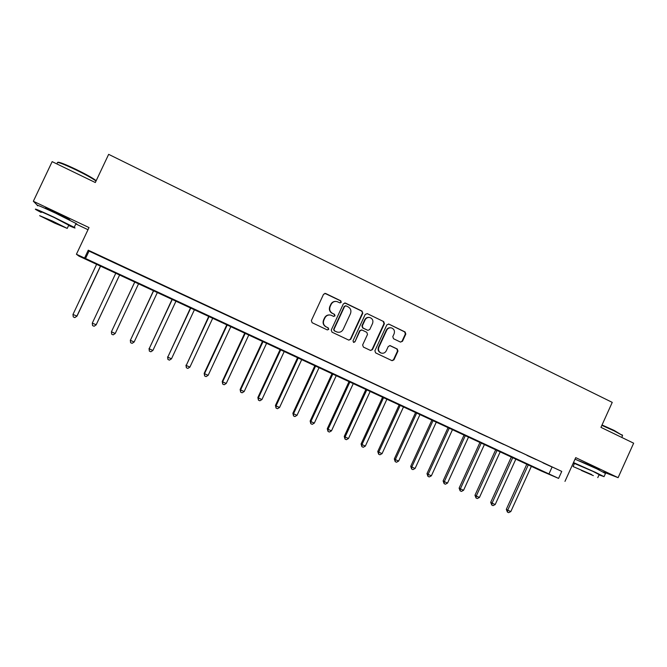 <?xml version="1.0" encoding="UTF-8"?>
<svg xmlns="http://www.w3.org/2000/svg" width="667" height="667" viewBox="0 0 667 667"><rect width="100%" height="100%" fill="white"/><g stroke="black" fill="none" stroke-linecap="round" stroke-linejoin="round"><path stroke-width="1" d="M341.271 302.293L340.754 300.8L325.654 293.488L323.553 294.255L311.364 320.56L312.123 322.703L327.28 329.915L328.748 329.365L328.222 327.872L326.271 326.938C323.637 325.346 322.836 323.07 323.87 320.102L324.887 317.917C326.23 315.508 328.231 314.582 330.874 315.149L333.708 316.425L335.009 315.825L334.492 314.332L332.541 313.39C329.915 311.789 329.123 309.505 330.148 306.545L331.166 304.36C332.466 302.001 334.417 301.075 337.01 301.576L339.995 302.901L341.271 302.293M340.02 302.91L340.912 302.268L340.395 300.775L324.871 293.338M327.355 329.94L328.414 329.298L327.889 327.805L326.271 326.938M333.692 316.425L334.667 315.774L334.142 314.282L332.541 313.39M598.041 468.934L597.865 469.326L599.366 469.668L593.989 466.958L579.231 460.889M68.726 219.585C69.968 220.052 70.143 220.002 69.251 219.451L56.528 213.015C47.574 208.838 43.847 207.304 45.339 208.412L45.706 208.629M400.45 342.063L402.484 341.287L405.811 334.059L405.102 331.966L388.878 324.104L386.827 324.879L374.887 350.784L375.613 352.885L392.063 360.689L393.939 359.846L397.966 351.1L397.257 349.016L390.12 345.614L388.269 346.465L386.268 350.809C385.126 352.851 383.45 353.61 381.241 353.076C378.781 351.893 377.989 349.967 378.873 347.282L386.727 330.232C387.819 328.256 389.436 327.489 391.571 327.931C394.147 329.064 394.989 331.015 394.105 333.792L392.796 336.627L393.513 338.728L400.45 342.063M558.587 478.406L541.454 471.06L78.948 256.12L76.413 254.252L558.587 478.406L561.756 471.411L88.261 250.2L84.567 258.037M76.413 254.252L89.011 227.572L33.35 201.267L52.151 161.639L95.323 182.533L108.654 154.344L612.248 402.376L600.95 427.355L633.65 443.188L618.101 477.664L575.721 457.629L564.974 481.374M362.773 313.232L362.039 311.114L345.456 303.076L343.372 303.844L331.257 330.023L331.999 332.158L348.833 340.145L350.734 339.295L362.773 313.232L361.656 311.072L344.722 302.926M367.284 313.648L383.692 321.594L384.409 323.703L372.461 349.625L370.569 350.475L363.373 347.065L362.64 344.956L367.509 334.409L366.775 332.299L361.889 329.973L360.03 330.832L354.952 341.829L353.627 342.429L352.993 340.895L365.224 314.415L367.284 313.648L383.692 321.594M603.201 471.936L618.101 477.664M33.35 201.267L37.31 205.169M88.261 250.2L89.028 251.092L561.756 471.411M96.648 254.377L106.228 258.854L96.69 254.31M116.55 263.673L126.038 268.101L116.583 263.598M136.26 272.878L145.765 277.23L136.26 272.878M155.786 281.999L165.283 286.351L155.786 281.999M175.121 291.037L184.609 295.381L175.121 291.037M194.28 299.983L203.76 304.327L194.28 299.983M213.265 308.846L222.728 313.19L213.265 308.846M232.066 317.634L241.529 321.969L232.066 317.634M250.692 326.338L260.147 330.665L250.692 326.338M269.151 334.959L278.598 339.286L269.151 334.959M287.444 343.505L296.873 347.824L287.444 343.505M305.569 351.968L314.982 356.286L305.569 351.968M323.528 360.355L332.933 364.666L323.528 360.355M341.321 368.668L350.717 372.978L341.321 368.668M358.963 376.905L368.342 381.207L358.963 376.905M376.438 385.076L385.818 389.37L376.438 385.076M393.763 393.163L403.126 397.457L393.763 393.163M410.93 401.184L420.285 405.469L410.93 401.184M427.947 409.129L437.294 413.415L427.947 409.129M444.822 417.017L454.144 421.286L444.822 417.017M461.539 424.821L470.852 429.098L461.539 424.821M478.114 432.566L487.419 436.835L478.114 432.566M494.547 440.245L503.835 444.505L494.547 440.245M510.839 447.849L520.118 452.109L510.839 447.849M526.988 455.394L536.251 459.646L526.988 455.394M542.996 462.873L552.251 467.117L542.996 462.873M68.626 225.479C74.462 228.022 76.33 228.639 74.22 227.33L76.03 223.495C77.289 224.279 77.222 224.429 75.821 223.937L88.002 229.706M89.028 251.092L85.426 258.729M551.968 467.3L548.866 474.145M335.901 301.409C333.608 301.284 331.916 302.259 330.824 304.327L331.166 304.36M332.199 313.348C329.573 311.747 328.781 309.471 329.815 306.512L330.824 304.327M329.973 314.974C327.547 314.707 325.738 315.674 324.554 317.867L324.887 317.917M325.938 326.872C323.312 325.279 322.511 323.003 323.545 320.052L324.554 317.867M348.783 340.128L350.367 339.211L362.381 313.19M346.065 305.861L344.606 306.403L333.984 329.373L334.5 330.857L337.152 332.074C339.828 332.7 341.854 331.791 343.222 329.34L350.467 313.673C351.501 310.722 350.709 308.454 348.107 306.853L346.065 305.861M345.514 305.761L344.606 306.403M337.469 332.166L334.159 330.79L333.633 329.298L344.247 306.37M370.477 350.442L372.061 349.525L383.992 323.645L383.267 321.536M361.539 329.915L359.646 330.765L354.952 341.829M353.527 342.388L354.577 341.737M372.553 323.478C373.445 320.677 372.578 318.701 369.952 317.567C367.8 317.133 366.183 317.909 365.091 319.885L362.306 325.913L363.031 328.031L367.926 330.365L369.768 329.506L372.553 323.478M369.168 317.434C367.167 317.209 365.674 318.001 364.699 319.827L365.091 319.885M367.876 330.357L362.648 327.964L361.914 325.855L364.699 319.827M390.854 327.797C388.828 327.514 387.31 328.297 386.301 330.165L386.727 330.232M380.832 352.968C378.372 351.792 377.58 349.867 378.456 347.182L386.301 330.165M391.938 360.639L393.505 359.73L397.524 351L396.815 348.916L389.77 345.548M400.584 342.113L402.034 341.204L405.361 333.984L404.644 331.891L388.636 324.012M96.715 264.107L72.961 314.474L77.013 316.1L100.65 265.941M72.961 314.474L73.27 316.908L74.821 317.6L76.838 316.225L100.559 265.891M115.883 273.02L92.279 323.17L96.206 324.746L119.71 274.796M92.279 323.17L92.555 325.571L94.089 326.263L96.115 324.896L119.693 274.787M134.834 281.824L111.414 331.782L115.216 333.5L138.653 283.6M134.876 281.849L111.414 331.782L111.656 334.167L113.182 334.851L115.216 333.5M153.577 290.537L130.373 340.32L134.142 342.013L157.445 292.338M153.702 290.595L130.373 340.32L130.59 342.68L130.323 340.103M134.142 342.013L132.099 343.355L130.59 342.68M172.161 299.175L149.158 348.774L152.893 350.458L176.063 300.984M172.353 299.266L149.158 348.774L149.35 351.109L149.041 348.524M152.893 350.458L150.842 351.784L149.35 351.109M57.704 162.373C58.463 161.606 64.691 163.999 76.38 169.56C85.293 173.929 91.571 177.397 95.214 179.957L96.173 180.74M96.023 181.065L95.448 180.615C91.713 177.997 85.276 174.446 76.138 169.968C62.69 163.615 56.42 161.314 57.337 163.065M74.22 227.33L53.802 217.125C39.395 210.413 33.417 207.921 35.893 209.638L41.162 212.465M76.03 223.495L55.661 213.215C41.246 206.503 35.268 204.035 37.702 205.811M41.312 212.148C39.553 210.922 43.847 212.715 54.194 217.525L68.768 225.171M52.501 221.102L39.645 215.674L54.461 223.011L67.234 228.406L52.501 221.102M54.127 222.686L62.364 226.163L52.86 221.452L44.581 217.959L54.127 222.686M602.026 424.971L614.124 430.415L622.469 435.476M622.361 436.076L622.303 435.343L614.157 430.89L601.859 425.354M599.008 474.896L604.044 476.638L595.431 472.344L573.495 462.556M573.211 463.173L574.345 463.732M605.486 473.462L596.982 468.909L575.029 459.154M573.128 466.416L574.462 463.457L592.98 471.377L599.124 474.621M591.554 474.529L573.07 466.541L591.554 474.529M581.474 470.502L593.355 475.629L581.474 470.502M190.57 307.729L167.776 357.153L171.477 358.821L194.514 309.563M190.837 307.854L167.776 357.153L167.942 359.471L167.584 356.878M171.477 358.821L169.426 360.138L167.942 359.471M208.813 316.208L186.226 365.458L189.895 367.117L212.798 318.059M209.155 316.366L186.226 365.458L186.368 367.75L185.968 365.149M189.895 367.117L187.836 368.409L186.368 367.75M226.897 324.621L204.177 373.353L204.511 373.695L208.154 375.329L230.915 326.48M227.305 324.804L204.511 373.695L204.627 375.963L204.177 373.353M208.154 375.329L206.078 376.613L204.627 375.963M244.822 332.95L222.236 381.474L222.636 381.849L226.238 383.475L248.874 334.834M245.298 333.167L222.636 381.849L222.72 384.1L222.236 381.474M226.238 383.475L224.162 384.742L222.72 384.1M262.59 341.204L240.128 389.528L240.595 389.937L244.172 391.546L266.675 343.105M263.123 341.454L240.595 389.937L240.662 392.163L240.128 389.528M244.172 391.546L242.088 392.805L240.662 392.163M280.198 349.391L257.862 397.515L258.396 397.949L261.939 399.541L284.317 351.301M280.799 349.666L258.396 397.949L258.437 400.158L257.862 397.515M261.939 399.541L259.855 400.792L258.437 400.158M297.649 357.504L275.446 405.428L276.046 405.895L279.556 407.47L301.801 359.43M298.316 357.812L276.046 405.895L276.055 408.079L275.446 405.428M279.556 407.47L277.464 408.704L276.055 408.079M314.949 365.541L292.871 413.273L293.53 413.765L297.015 415.333L319.143 367.492M315.683 365.883L293.53 413.765L293.522 415.933L292.871 413.273M297.015 415.333L294.914 416.558L293.522 415.933M332.108 373.512L310.147 421.052L310.872 421.569L314.324 423.12L336.326 375.479M332.9 373.887L310.872 421.569L310.839 423.712L310.147 421.052M314.324 423.12L312.214 424.337L310.839 423.712M349.108 381.416L327.272 428.764L328.056 429.306L331.482 430.849L353.36 383.392M349.967 381.816L328.056 429.306L328.006 431.432L327.272 428.764M331.482 430.849L329.373 432.049L328.006 431.432M365.966 389.253L344.247 436.41L345.097 436.977L348.491 438.502L370.243 391.246M366.883 389.678L345.097 436.977L345.022 439.086L344.247 436.41M348.491 438.502L346.373 439.695L345.022 439.086M382.675 397.023L361.08 443.98L361.989 444.581L365.349 446.09L386.993 399.024M383.65 397.474L361.989 444.581L361.889 446.665L361.08 443.98M365.349 446.09L363.232 447.274L361.889 446.665M399.25 404.719L377.764 451.492L378.739 452.118L382.066 453.618L403.593 406.737M400.283 405.202L378.739 452.118L378.614 454.185L377.764 451.492M382.066 453.618L379.948 454.786L378.614 454.185M415.674 412.356L394.314 458.946L395.339 459.588L398.641 461.08L420.052 414.39M416.767 412.865L395.339 459.588L395.197 461.639L394.314 458.946M398.641 461.08L396.515 462.239L395.197 461.639M431.966 419.927L410.722 466.333L411.806 467L415.074 468.476L436.368 421.978M433.116 420.46L411.806 467L411.639 469.034L410.722 466.333M415.074 468.476L412.948 469.626L411.639 469.034M448.124 427.439L426.988 473.653L428.122 474.345L431.374 475.813L452.543 429.498M449.325 427.997L428.122 474.345L427.939 476.363L426.988 473.653M431.374 475.813L429.24 476.947L427.939 476.363M464.14 434.884L443.113 480.915L444.314 481.632L447.532 483.083L468.593 436.952M465.391 435.468L444.314 481.632L444.105 483.633L443.113 480.915M447.532 483.083L445.389 484.209L444.105 483.633M480.023 442.263L459.113 488.119L460.363 488.861L463.557 490.295L484.5 444.347M481.332 442.871L460.363 488.861L460.138 490.837L459.113 488.119M463.557 490.295L461.414 491.412L460.138 490.837M495.773 449.583L474.971 495.256L476.271 496.023L479.44 497.449L500.275 451.676M497.132 450.217L476.271 496.023L476.03 497.982L474.971 495.256M479.44 497.449L477.297 498.557L476.03 497.982M511.397 456.845L490.704 502.343L492.054 503.126L495.197 504.544L515.924 458.954M512.806 457.504L492.054 503.126L491.796 505.069L490.704 502.343M495.197 504.544L493.046 505.636L491.796 505.069M526.888 464.049L506.303 509.363L507.712 510.172L510.822 511.572L531.441 466.166M528.347 464.724L507.712 510.172L507.429 512.098L506.303 509.363M510.822 511.572L508.671 512.656L507.429 512.098M383.992 323.645L384.409 323.703M378.456 347.182L378.873 347.282M389.878 345.589L390.312 345.689M396.815 348.916L397.257 349.016M397.524 351L397.966 351.1M393.505 359.73L393.939 359.846M388.444 324.045L388.878 324.104M404.644 331.891L405.102 331.966M405.361 333.984L405.811 334.059M402.034 341.204L402.484 341.287M68.901 224.887L67.234 228.406M95.214 179.957L95.448 180.615M621.752 437.427L622.586 435.576M599.191 474.479L597.782 477.605M604.044 476.638L605.586 473.237M622.069 434.759L622.303 435.343"/></g></svg>
